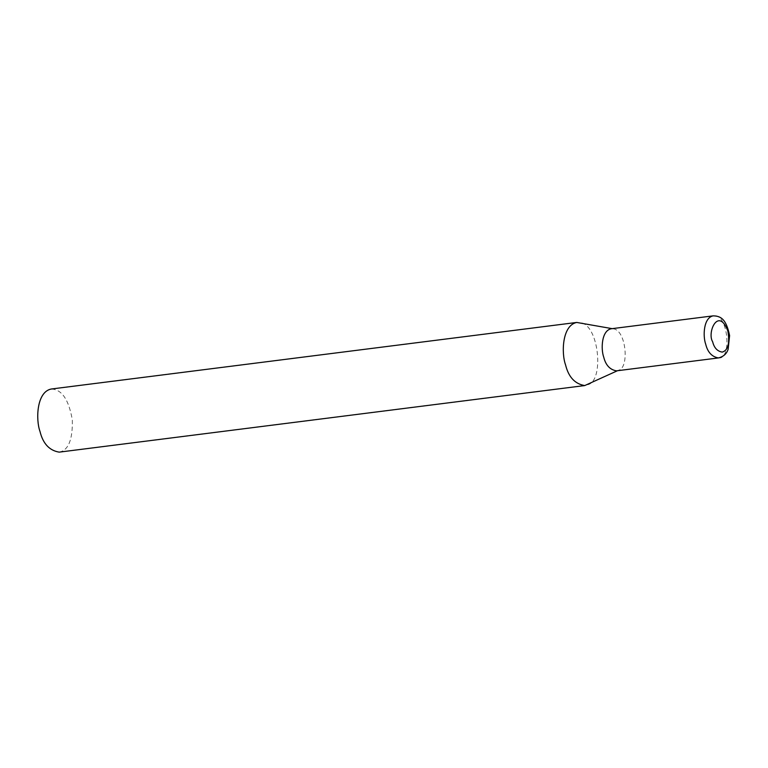 <?xml version="1.0" encoding="UTF-8"?>
<svg xmlns="http://www.w3.org/2000/svg" width="768" height="768" viewBox="0 0 768 768"><rect width="100%" height="100%" fill="white"/><g stroke="black" fill="none" stroke-linecap="round" stroke-linejoin="round"><path stroke-width="0.58" stroke-dasharray="3.84 2.88" d="M616.493 370.848L618.394 370.291C629.645 368.256 626.17 329.626 613.142 328.838L611.165 328.771M587.578 384.73C604.454 381.667 599.251 323.722 579.706 322.541M59.184 452.141C68.362 450.422 72.749 439.699 72.326 419.971C68.803 399.581 61.757 389.27 51.187 389.03M718.474 357.926C732.317 360.038 728.256 312.326 713.146 315.859M618.394 370.291L617.472 370.723M613.142 328.838L612.144 328.646"/><path stroke-width="1.15" d="M713.146 315.859L611.165 328.771C601.392 330.71 600.864 349.296 603.706 357.053C605.702 365.174 609.965 369.773 616.493 370.848L718.474 357.926C723.466 356.669 726.682 353.779 728.141 349.267L729.6 335.578C726.125 318.509 720.403 316.013 713.146 315.859C703.373 317.789 702.835 336.374 705.686 344.141C707.674 352.253 711.936 356.851 718.474 357.926M612.144 328.646L576.739 322.445C562.08 325.354 561.283 353.232 565.555 364.867C568.541 377.05 574.934 383.952 584.736 385.565L617.472 370.723M576.739 322.445L51.187 389.03C36.528 391.939 35.731 419.818 39.994 431.453C42.979 443.635 49.382 450.528 59.184 452.141L584.736 385.565M712.646 341.76C714.144 347.846 717.331 351.293 722.227 352.109C728.054 350.419 729.917 343.354 727.834 330.893C718.339 306.47 706.819 332.602 712.646 341.76"/></g></svg>
